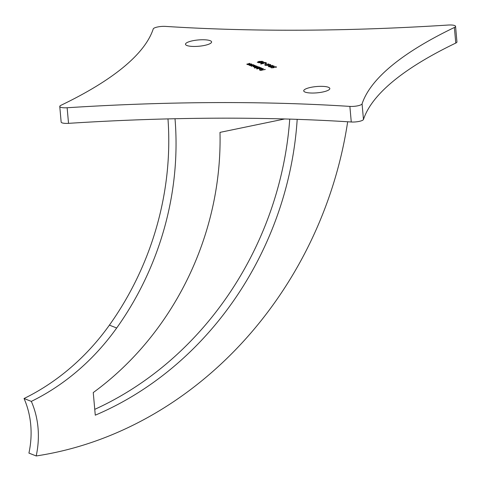 <?xml version="1.0" encoding="UTF-8"?>
<svg xmlns="http://www.w3.org/2000/svg" width="481" height="481" viewBox="0 0 481 481"><rect width="100%" height="100%" fill="white"/><g stroke="black" fill="none" stroke-linecap="round" stroke-linejoin="round"><path stroke-width="0.72" d="M305.134 92.105A13.107 3.157 -5.1 0 0 319.955 92.496A13.107 3.157 -5.1 0 0 329.834 88.528A13.107 3.157 -5.1 0 0 328.421 87.277A13.107 3.157 -5.1 0 0 313.6 86.881A13.107 3.157 -5.1 0 0 303.721 90.855A13.107 3.157 -5.1 0 0 305.134 92.105M186.899 45.515A13.107 3.157 -5.1 0 0 201.719 45.911A13.107 3.157 -5.1 0 0 211.598 41.937A13.107 3.157 -5.1 0 0 210.185 40.687A13.107 3.157 -5.1 0 0 195.37 40.296A13.107 3.157 -5.1 0 0 185.492 44.27A13.107 3.157 -5.1 0 0 186.899 45.515M60.63 107.239A8.063 1.942 -5.1 0 0 67.136 107.75A645.237 155.459 174.9 0 1 349.873 106.403A8.063 1.942 -5.1 0 0 362.073 103.872A645.237 155.459 174.9 0 1 454.377 27.483A8.063 1.942 -5.1 0 0 455.561 26.323A8.063 1.942 -5.1 0 0 448.184 25.042A645.237 155.459 174.9 0 1 165.446 26.395A8.063 1.942 -5.1 0 0 153.247 28.92A645.237 155.459 174.9 0 1 60.943 105.309A8.063 1.942 -5.1 0 0 59.764 106.469A8.063 1.942 -5.1 0 0 60.63 107.239M59.764 106.469L61.153 122.066A8.063 1.942 -5.1 0 0 62.025 122.829A8.063 1.942 -5.1 0 0 68.53 123.346A645.237 155.459 174.9 0 1 351.268 121.994A8.063 1.942 -5.1 0 0 363.468 119.462A645.237 155.459 174.9 0 1 455.772 43.074A8.063 1.942 -5.1 0 0 456.95 41.919L455.561 26.323M262.554 62.079L263.696 62.53L258.574 62.777L262.061 61.887L263.648 61.851L262.584 62.386M268.314 66.246L272.565 65.368L268.326 66.42M272.919 66.162L274.062 66.612L268.939 66.859L272.426 65.969L274.014 65.939L272.949 66.468M253.234 66.775L256.163 65.807L253.697 66.697L257.365 66.282L254.906 67.172L258.784 66.841L255.321 67.556L255.712 67.346L254.443 67.25L254.72 66.853L253.09 66.649M254.443 67.25L254.72 66.853L254.473 67.635M260.023 67.701L259.391 68.128L256.686 68.134L256.704 67.701L254.419 68.043L259.283 67.033L258.898 67.244L260.504 67.581M256.686 68.134L256.716 68.518M265.235 69.384L260.714 70.448L259.542 69.986L260.979 70.262L262.44 69.961L261.484 69.583L261.971 69.48L262.927 69.859L265.247 69.511M262.921 68.831L262.247 69.24L259.554 69.264L259.53 68.843L260.54 68.518L262.115 69.138L262.746 68.621L261.375 68.398L263.384 68.711M262.945 69.15L262.746 68.621M259.554 69.264L259.53 68.843L259.8 69.12M261.562 67.935L256.704 68.939L261.574 68.061M254.623 65.572L253.992 65.999L250.421 65.626L253.884 64.905L253.499 65.115L255.104 65.452M251.286 66.005L251.322 66.396M248.978 65.097L251.846 64.105L249.441 65.019L253.385 64.713L249.922 65.434L250.33 65.218L248.815 64.953M249.669 64.701L249.459 65.2M246.945 64.292L249.807 63.306L247.408 64.22L251.353 63.913L247.889 64.628L248.298 64.412L246.777 64.153M247.631 63.901L247.42 64.4M273.064 67.424L273.857 66.805L276.365 66.793L275.763 67.358L275.866 66.889L274.056 66.895L273.587 67.34L274.362 67.496L271.747 67.893L270.755 67.502L272.06 67.725L273.436 67.52L272.865 67.262M275.547 67.274L275.866 66.889M273.467 67.635L273.412 67.202L273.611 67.611M267.833 65.145L268.518 64.574L270.725 64.568L270.009 65.151L265.482 65.5L268.127 65.236L267.652 64.995M264.61 64.791L268.861 63.907L264.628 64.959M265.247 63.432L266.173 63.799L265.247 63.432L265.278 63.739M260.906 63.696L261.586 63.113L265.638 62.933L264.52 62.488L265.007 62.386L266.642 63.035L261.838 63.191L261.399 63.6L263.269 63.678L260.708 63.54M261.838 63.191L261.417 63.799M262.289 61.556L262.259 61.231L260.576 62.067L257.275 62.265L258.94 61.418L262.428 61.376M284.704 118.963L219.991 132.377A282.293 246.897 -68.5 0 1 93.254 392.568L95.274 415.181A316.57 276.876 -68.5 0 0 297.192 119.348M289.736 119.108A316.57 276.876 -68.5 0 1 94.751 409.349M167.977 118.897A282.293 246.897 -68.5 0 1 109.403 325.132A221.801 193.993 -68.5 0 1 24.05 398.515A85.492 74.777 -68.5 0 1 28.92 453.09L36.195 455.958A371.013 324.495 -68.5 0 0 347.673 121.765M175.012 118.735A282.293 246.897 -68.5 0 1 116.685 328A221.801 193.993 -68.5 0 1 31.325 401.382A85.492 74.777 -68.5 0 1 36.195 455.958M24.05 398.515L31.325 401.382M260.053 70.19L260.023 69.883M261.995 69.787L261.971 69.48M259.59 69.655L259.566 69.234M261.664 69.216L260.329 68.693L259.968 69.168L261.676 69.336M259.987 69.366L260.329 68.693M257.774 67.478L257.107 68.043L259.181 68.037L259.842 67.478L257.774 67.478M256.956 68.278L256.926 67.887L257.125 68.236M260.047 68.013L259.842 67.478M252.375 65.35L251.707 65.915L253.782 65.909L254.443 65.35L252.375 65.35M251.557 66.15L251.527 65.759L251.725 66.107M254.647 65.885L254.443 65.35M249.705 65.091L249.477 65.41M247.667 64.292L247.438 64.61M271.272 67.707L271.242 67.4M273.1 67.815L273.893 67.196M276.01 67.081L276.341 67.16M274.086 67.286L273.623 67.731M272.456 66.276L272.426 65.969M272.733 66.384L272.709 66.077M273.154 66.546L272.438 66.264L270.376 66.691L273.166 66.661M267.863 65.536L268.554 64.965M270.376 64.869L270.701 64.935M268.795 65.043L268.398 65.452M268.248 65.326L268.212 64.941M268.765 64.652L268.362 65.061L269.811 65.067L270.226 64.664L268.765 64.652L268.386 65.332M269.823 65.188L270.226 64.664M260.936 64.081L261.622 63.504M265.037 62.692L265.007 62.386M261.874 63.582L261.436 63.985M262.091 62.187L262.061 61.887M262.367 62.296L262.343 61.995M262.788 62.464L262.073 62.181L260.011 62.608L262.8 62.578M257.335 62.283L257.648 62.151M261.886 61.532L262.217 61.598M257.678 62.452L257.642 62.061L260.353 61.977L261.766 61.327L259.151 61.508L257.774 62.362M261.911 61.821L261.766 61.327M67.136 107.75L68.53 123.346M109.403 325.132L116.685 328M454.377 27.483L455.772 43.074M349.873 106.403L351.268 121.994M362.073 103.872L363.468 119.462M259.794 69.011L259.83 69.402M249.302 64.911L249.332 65.302M247.264 64.105L247.3 64.496M276.004 67.009L276.04 67.4M270.364 64.785L270.4 65.169M261.267 63.48L261.297 63.871"/></g></svg>
